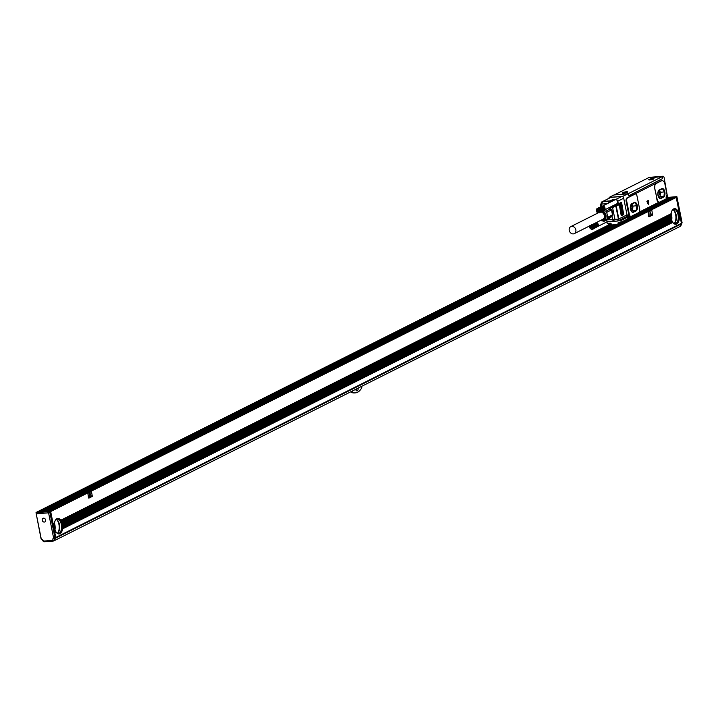 <?xml version="1.0" encoding="UTF-8"?>
<svg xmlns="http://www.w3.org/2000/svg" width="718" height="718" viewBox="0 0 718 718"><rect width="100%" height="100%" fill="white"/><g stroke="black" fill="none" stroke-linecap="round" stroke-linejoin="round"><path stroke-width="1.08" d="M618.261 225.156A1.472 1.212 -116.7 0 1 618.225 224.994L618.027 224.052A1.472 1.212 -116.7 0 1 618.988 222.526L620.639 222.392L620.54 223.334L619.176 223.477A0.978 0.808 -116.7 0 0 618.539 224.492L618.629 224.958A0.978 0.808 -116.7 0 0 618.638 224.967L623.305 222.616A0.978 0.808 -116.7 0 0 623.305 222.625M668 198.312L668.153 199.048L620.729 222.867M620.639 223.253L668.153 199.048M665.936 200.537A0.978 0.808 -116.7 0 0 665.963 200.672L618.539 224.492M666.053 201.157A0.978 0.808 -116.7 0 1 666.053 201.148L665.963 200.672M649.341 177.409A1.957 1.041 85.2 0 0 649.126 177.382L662.983 176.224A1.957 1.041 85.2 0 1 664.132 177.678L667.291 195.601A2.154 1.149 85.2 0 0 666.86 195.493A2.154 1.149 85.2 0 0 666.582 195.583M626.985 215.831L627.272 215.705A2.154 1.149 85.2 0 1 628.035 214.987A2.154 1.149 85.2 0 1 629.3 216.585L629.183 217.805M666.08 198.796L666.241 199.595L629.578 218.003M662.983 176.224A1.957 1.041 85.2 0 0 662.777 176.287L662.337 178.692L662.202 176.673L648.336 177.84L614.267 194.946M627.891 193.86L662.202 176.673M627.999 193.851L628.627 195.619L627.882 193.806L622.973 196.274L623.143 197.127A1.957 1.615 63.3 0 1 623.7 198.231L627.02 214.853A1.957 1.615 63.3 0 1 625.988 216.845M661.772 180.694A4.981 2.657 85.2 0 0 661.475 180.694A4.981 2.657 85.2 0 0 660.928 180.846L655.399 183.628A3.563 1.903 85.2 0 0 655.094 183.835A78.594 65.024 63.3 0 0 655.076 183.79L634.748 194.057A2.935 1.562 85.2 0 0 634.443 194.147L627.065 197.854A2.935 1.562 85.2 0 0 626.159 201.426L628.726 214.278A2.935 1.562 85.2 0 0 630.449 216.459A2.935 1.562 85.2 0 0 630.736 216.387M658.621 202.377L639.244 212.115M629.058 195.61L662.041 178.836L629.058 195.61M649.126 177.382A1.957 1.041 85.2 0 0 648.91 177.445L648.444 177.831M627.882 193.806L614.016 194.964L609.106 197.432L609.241 198.114M609.6 224.276L608.361 224.384L607.76 223.469L609.824 223.298A0.978 0.808 -116.7 0 1 610.838 224.178L611.215 226.062A0.978 0.808 -116.7 0 1 610.578 227.076L608.927 227.211L608.837 226.744L610.076 226.637A0.978 0.808 -116.7 0 0 610.713 225.623L610.614 225.156A0.978 0.808 -116.7 0 0 609.6 224.276M661.143 203.616L666.053 201.148M618.019 220.875L620.81 220.641L627.2 217.437L627.514 219.044L620.639 222.392M620.882 222.266L618.656 222.454A0.978 0.808 63.3 0 0 618.019 223.469L618.019 223.469M648.417 177.696L662.283 176.529M649.027 179.931A2.737 0.485 168.7 0 1 648.713 179.841A2.737 0.485 168.7 0 1 650.355 178.962A2.737 0.485 168.7 0 1 653.658 178.531A2.737 0.485 168.7 0 1 653.999 178.791A2.737 0.485 168.7 0 1 651.854 179.617A2.737 0.485 168.7 0 1 649.027 179.931M627.317 191.76A2.737 0.485 168.7 0 1 627.658 192.011A2.737 0.485 168.7 0 1 625.522 192.846A2.737 0.485 168.7 0 1 622.685 193.16A2.737 0.485 168.7 0 1 622.371 193.07A2.737 0.485 168.7 0 1 624.014 192.191A2.737 0.485 168.7 0 1 627.317 191.76M622.973 196.274L609.106 197.432M601.693 202.135L610.435 197.522A1.957 1.615 63.3 0 1 610.937 197.378L621.671 196.481A1.957 1.615 63.3 0 1 623.143 197.127M661.475 180.694L662.059 180.64A4.981 2.657 85.2 0 1 664.976 184.355L666.941 194.219A0.978 0.521 85.2 0 1 666.771 195.314A2.639 1.409 85.2 0 0 666.232 197.899A0.978 0.521 85.2 0 1 665.909 198.967L659.357 202.252A2.935 1.562 85.2 0 1 659.034 202.35A2.935 1.562 85.2 0 1 657.32 200.16L654.592 187.945A78.594 65.024 -116.7 0 1 656.997 200.187L658.783 202.305M630.449 216.459L631.023 216.414A2.935 1.562 85.2 0 1 629.309 214.224L626.742 201.381L626.159 201.426M629.067 195.655L661.251 179.231M608.837 226.744L42.541 511.117M607.114 221.79L609.205 221.611M618.18 224.797L611.727 225.344L611.251 224.034A0.978 0.808 63.3 0 0 610.237 223.163L607.266 223.406L606.961 221.871M621.133 222.248L620.81 220.641M653.838 178.728A2.549 0.449 -11.3 0 0 651.432 178.755A2.549 0.449 -11.3 0 0 648.848 179.733A2.549 0.449 -11.3 0 0 651.244 179.706A2.549 0.449 -11.3 0 0 653.838 178.728L653.874 178.908A2.549 0.449 -11.3 0 0 653.793 178.836M622.578 193.043A2.549 0.449 -11.3 0 0 622.542 193.133L622.506 192.954A2.549 0.449 -11.3 0 0 624.911 192.936A2.549 0.449 -11.3 0 0 627.496 191.957A2.549 0.449 -11.3 0 0 625.091 191.984A2.549 0.449 -11.3 0 0 622.506 192.954M613.091 200.744L612.472 199.721L615.362 199.478A2.45 2.028 -116.7 0 0 614.105 200.241M615.775 199.442L615.362 199.478A2.45 2.028 -116.7 0 1 617.893 201.659L617.803 201.193A1.957 1.615 -116.7 0 0 615.775 199.442L621.671 196.481M616.08 204.172A2.45 2.028 -116.7 0 0 617.893 201.659L618.557 204.971L618.045 204.531L615.452 205.806L615.865 206.29L615.748 205.689M621.106 202.808L621.617 202.7L623.727 214.637M621.276 202.359L623.386 214.287M620.37 203.176L620.882 203.077L622.991 215.005M620.54 202.727L622.65 214.655M619.634 203.544L620.146 203.445L622.255 215.373M619.805 203.095L621.914 215.032M618.898 203.912L619.401 203.813L621.519 215.75M619.069 203.463L621.178 215.4M626.096 216.818A1.957 1.041 85.2 0 0 626.132 217.527L625.997 216.872M627.2 217.437L624.409 217.671M626.958 217.455A1.957 1.041 -94.8 0 1 627.101 215.867L626.967 215.876M627.478 215.328A1.957 1.041 -94.8 0 1 627.595 215.265A1.957 1.041 -94.8 0 1 627.81 215.203A1.957 1.041 -94.8 0 1 628.627 215.768M610.937 197.378L602.635 201.507A1.957 0.727 78.7 0 0 602.456 201.749L610.462 201.498A1.472 0.781 85.2 0 1 610.677 201.309L612.975 200.151M630.637 209.378L631.167 209.333A2.199 1.176 85.2 0 0 631.903 207.071A2.199 1.176 85.2 0 0 630.763 205.025M658.164 195.556L658.684 195.511A2.199 1.176 85.2 0 0 659.42 193.25A2.199 1.176 85.2 0 0 658.28 191.212M631.822 204.127L632.971 206.084L632.594 210.437L631.571 210.948M657.948 195.197L659.824 198.383L663.988 196.292L664.374 191.939L660.488 192.262L660.111 196.615L659.088 197.127M660.488 192.262L659.339 190.306M630.969 204.558L634.963 202.548L636.848 205.761L636.471 210.105L632.307 212.205L630.431 209.019M630.772 204.935L630.422 208.956M636.471 210.105L632.594 210.437M636.848 205.761L632.971 206.084M658.487 190.737L662.481 188.735L664.374 191.939M657.939 195.143L658.289 191.114M663.988 196.292L660.111 196.615M627.308 216.8A1.248 0.664 -94.8 0 1 627.514 216.145M627.685 218.218A1.248 0.664 -94.8 0 1 627.308 216.845M666.51 198.724A1.248 0.664 -94.8 0 1 666.241 198.258M628.851 218.093L629.13 217.016L628.438 216.01L627.972 217.186L628.645 218.11M667.677 198.599L667.875 197.145L667.255 196.517L666.789 197.692L667.462 198.617M634.739 194.004A78.594 65.024 63.3 0 1 634.757 194.057L635.34 194.013A2.935 1.562 85.2 0 1 637.054 196.194L639.63 209.046A2.935 1.562 85.2 0 1 638.715 212.618L631.346 216.315A2.935 1.562 85.2 0 1 631.023 216.414M646.936 201.354L648.327 204.424L648.399 200.627L646.891 201.363L648.237 204.343M648.237 200.412L646.891 201.363M615.38 204.522A2.935 2.432 -116.7 0 0 616.394 204.666L618.045 204.531M609.474 207.493A3.428 2.836 -116.7 0 0 610.282 207.798L615.452 205.806M608.801 207.825L610.462 208.669L610.282 207.798L611.565 207.726L611.404 207.179L616.394 204.666M597.196 211.891L596.829 213.551M597.421 213.246A5.143 4.254 -116.7 0 0 597.421 213.255A5.143 4.254 63.3 0 1 597.708 212.564M602.94 211.047A5.143 4.254 63.3 0 1 605.848 217.787A5.143 4.254 -116.7 0 1 600.93 220.255M607.715 217.249L612.481 214.853L612.113 216.118L607.347 218.514L607.715 217.249L606.728 212.322L605.875 211.164L604.053 210.491M612.651 214.404A6.363 5.259 -116.7 0 0 611.817 210.221L612.418 215.068M612.481 214.853L611.503 209.925L606.728 212.322M599.638 209.342L604.43 206.937M599.988 209.243L600.553 210.895L600.033 212.384L604.601 209.782M597.403 212.438L596.371 210.742L596.703 208.929L598.184 208.202L599.826 209.046M597.062 209.1A1.957 1.615 63.3 0 1 599.315 212.286A1.957 1.615 -116.7 0 1 597.062 209.1M597.475 212.384L599.324 212.842L604.466 209.925M600.167 212.214L604.718 209.62M600.284 212.025L604.816 209.441M600.383 211.819L604.888 209.252M600.454 211.604L604.951 209.055M600.508 211.37L604.987 208.848M600.544 211.137L605.005 208.624M600.553 210.895L605.086 208.364L600.535 210.643M600.212 210.814L605.005 208.408M600.499 210.401L605.086 208.364M600.185 210.589L604.978 208.184M600.436 210.15L605.041 208.112M600.14 210.365L604.933 207.96M600.356 209.916L604.987 207.87M600.077 210.15L604.87 207.744M600.248 209.674L604.897 207.628M599.997 209.934L604.789 207.529M600.131 209.45L604.798 207.394M599.889 209.728L604.682 207.322M599.656 208.866L604.368 206.757M599.485 209.171L604.278 206.766M599.467 208.705L604.197 206.578M599.324 209.019L604.116 206.613M599.27 208.561L603.946 206.479M599.054 208.444L603.757 206.362M598.839 208.346L603.569 206.263M598.624 208.274L603.371 206.192M598.399 208.229L603.174 206.138M598.184 208.202L602.976 206.102M597.959 208.211L602.779 206.093M597.753 208.238L602.582 206.111M597.547 208.301L602.393 206.156M597.161 208.489L602.214 206.219M599.701 212.663L604.323 210.051M599.521 212.761L604.161 210.159M592.871 225.856L597.663 223.451M593.221 225.748L593.786 227.409L593.256 228.889L597.834 226.296M591.632 224.734L593.059 225.551M590.726 225.38A1.957 1.615 63.3 0 1 592.538 228.8A1.957 1.615 -116.7 0 1 590.295 225.614A1.957 1.615 63.3 0 1 590.375 225.56M589.819 225.631L589.846 227.974L591.695 229.428L597.699 226.439M593.4 228.719L597.95 226.134M593.517 228.53L598.04 225.955M593.615 228.333L598.121 225.766M593.687 228.118L598.184 225.569M593.741 227.884L598.22 225.353M593.777 227.651L598.238 225.138M593.786 227.409L598.327 225.12L593.768 227.157M593.445 227.328L598.238 224.913M593.732 226.906L598.309 224.878M593.418 227.103L598.211 224.698M593.669 226.664L598.274 224.626M593.373 226.879L598.166 224.474M593.589 226.421L598.211 224.384M593.31 226.655L598.103 224.249M593.481 226.188L598.13 224.142M593.23 226.448L598.013 224.034M593.355 225.964L598.031 223.908M593.122 226.242L597.914 223.828M592.88 225.371L597.6 223.271M592.718 225.685L597.511 223.28M592.691 225.21L597.43 223.092M592.556 225.533L597.349 223.127M592.494 225.075L597.17 222.993M592.287 224.949L596.99 222.867M592.072 224.86L596.802 222.777M592.933 229.168L597.555 226.565M592.556 229.356L597.394 226.664M592.153 227.875L591.013 227.014L591.228 226.26M598.92 211.37L597.78 210.5L597.995 209.755M571.878 226.341A3.913 3.24 -116.7 0 0 570.783 226.628A3.913 3.24 -116.7 0 0 569.392 230.954A3.913 3.24 -116.7 0 0 573.215 233.915A3.913 3.24 -116.7 0 0 574.301 233.628A3.913 3.24 -116.7 0 0 575.701 229.302A3.913 3.24 -116.7 0 0 571.878 226.341M591.129 228.189L590.474 227.283L590.752 226.305L591.713 226.224L592.368 227.13L591.668 227.92M590.474 227.283L591.013 227.014M597.897 211.684L597.241 210.778L597.52 209.791L598.48 209.71L599.135 210.616L598.435 211.406M597.241 210.778L597.78 210.5M574.301 233.628L602.806 219.313A3.913 3.24 -116.7 0 0 603.524 213.686A3.913 3.24 -116.7 0 0 600.93 212.052M593.005 226.044L597.906 223.684M599.772 209.53L604.673 207.17M601.253 220.094A4.443 3.671 -116.7 0 0 604.61 218.012A4.443 3.671 -116.7 0 0 603.856 213.399A4.443 3.671 -116.7 0 0 601.621 211.711M601.029 220.211A4.891 4.048 -116.7 0 0 603.632 219.995A4.891 4.048 -116.7 0 0 604.538 212.959A4.891 4.048 -116.7 0 0 602.501 211.272M597.771 212.654A4.891 4.048 -116.7 0 0 597.511 213.21M604.709 209.88L616.87 203.777A2.199 1.822 -116.7 0 0 614.895 199.846L602.752 205.94M603.73 219.941A4.891 4.048 -116.7 0 0 603.829 219.896A4.891 4.048 -116.7 0 0 604.735 212.86A4.891 4.048 -116.7 0 0 602.698 211.173M600.526 220.462L604.107 221.288L607.347 218.514M611.565 207.726L612.544 207.457L614.841 218.936L613.63 220.866A1.957 1.041 -94.8 0 1 612.607 219.412L611.969 216.244L608.882 218.891L604.107 221.288M617.992 202.18A2.45 2.028 -116.7 0 0 617.812 201.184L623.7 198.231M624.041 192.577L625.477 192.155M625.513 192.271L624.023 192.496M650.382 179.356L651.809 178.926M651.845 179.042L650.364 179.276M667.489 197.315L667.13 197.908M628.663 216.809L628.313 217.401M611.817 210.221L610.533 209.073M610.462 208.669L611.503 209.925M606.136 219.977L606.818 221.009A1.957 1.041 85.2 0 0 607.392 221.386L617.22 221.054A1.957 1.256 93.1 0 0 618.431 219.134L615.865 206.29L612.544 207.457L612.14 206.972M606.539 220.65L606.261 219.941M610.641 208.767L605.875 211.164M600.58 205.177L601.244 202.844A1.957 1.678 15.9 0 1 602.456 201.749L601.792 204.074L600.58 205.994L600.58 205.177A1.957 1.957 0 0 0 600.544 206.093L601.72 206.183M614.734 199.649A2.45 2.028 -116.7 0 0 614.052 200.268M616.026 204.199A2.45 2.028 -116.7 0 0 616.933 204.02M633.5 212.223L635.96 210.993A4.407 2.351 85.2 0 0 637.396 206.084A4.407 2.351 85.2 0 0 634.739 202.35A4.407 2.351 85.2 0 0 634.263 202.485L631.804 203.724A4.407 2.351 85.2 0 0 630.368 208.633A4.407 2.351 85.2 0 0 633.025 212.357A4.407 2.351 85.2 0 0 633.5 212.223L635.708 211.011A4.407 2.351 85.2 0 0 637.162 206.219A4.407 2.351 85.2 0 0 634.622 202.368M661.018 198.401L663.477 197.172A4.407 2.351 85.2 0 0 664.913 192.262A4.407 2.351 85.2 0 0 662.256 188.529A4.407 2.351 85.2 0 0 661.781 188.672L659.321 189.902A4.407 2.351 85.2 0 0 657.885 194.811A4.407 2.351 85.2 0 0 660.542 198.545A4.407 2.351 85.2 0 0 661.018 198.401L663.235 197.19A4.407 2.351 85.2 0 0 664.688 192.397A4.407 2.351 85.2 0 0 662.14 188.547M635.34 194.013A2.935 1.562 85.2 0 0 635.017 194.102L627.649 197.8A2.935 1.562 85.2 0 0 626.742 201.381M662.059 180.64A4.981 2.657 85.2 0 0 661.511 180.801L655.974 183.584A3.563 1.903 85.2 0 0 654.87 187.919M655.094 183.844L654.592 187.945M666.501 195.727A1.957 1.041 -94.8 0 1 666.627 195.709A1.957 1.041 -94.8 0 1 667.444 196.274M679.632 214.422L676.23 197.414L50.682 511.557L53.168 524.023L54.38 523.413A7.826 4.173 -94.8 0 1 57.808 518.342A7.826 4.173 -94.8 0 1 60.815 520.191L671.088 213.722A7.826 4.173 -94.8 0 1 674.516 208.651A7.826 4.173 -94.8 0 1 677.523 210.491L677.72 210.805A7.826 4.173 85.2 0 1 678.043 211.37L678.214 211.702A7.826 4.173 85.2 0 1 678.465 212.304L678.6 212.654A7.826 4.173 85.2 0 1 678.806 213.273L678.905 213.641A7.826 4.173 85.2 0 1 679.066 214.287L679.138 214.664A7.826 4.173 -94.8 0 1 679.246 215.337L679.766 215.086L679.632 214.422L679.138 214.664M678.725 209.889L677.523 210.491M88.808 498.121L88.476 497.771L88.906 498.112L92.344 496.38L91.455 491.642M91.365 491.65L87.874 493.392L88.476 497.771M649 216.809L648.677 216.45L649.099 216.791L652.536 215.068L651.935 210.697L651.513 210.347L648.157 212.07L648.758 216.45M651.513 210.347L648.076 212.079L648.677 216.45M671.088 213.722L60.815 520.191M679.766 215.086L680.458 218.577L679.255 219.187A7.826 4.173 -94.8 0 1 675.826 224.258A7.826 4.173 -94.8 0 1 672.82 222.409L62.547 528.879A7.826 4.173 85.2 0 1 59.118 533.95A7.826 4.173 85.2 0 1 56.112 532.11L55.914 531.796A7.826 4.173 85.2 0 1 55.591 531.23L55.421 530.898A7.826 4.173 85.2 0 1 55.169 530.297L55.035 529.947A7.826 4.173 85.2 0 1 54.828 529.328L54.73 528.96A7.826 4.173 85.2 0 1 54.568 528.313L54.496 527.936A7.826 4.173 85.2 0 1 54.389 527.263L54.335 526.868A7.826 4.173 85.2 0 1 54.281 526.168L54.263 525.764A7.826 4.173 85.2 0 1 54.254 525.038L54.272 524.616A7.826 4.173 85.2 0 1 54.326 523.862L53.168 524.023M672.82 222.409L672.622 222.104A7.826 4.173 85.2 0 1 672.299 221.53L672.129 221.198A7.826 4.173 85.2 0 1 671.877 220.606L671.743 220.255A7.826 4.173 85.2 0 1 671.536 219.627L671.438 219.268A7.826 4.173 85.2 0 1 671.276 218.613L671.204 218.236A7.826 4.173 85.2 0 1 671.097 217.563L671.043 217.177A7.826 4.173 85.2 0 1 670.989 216.477L670.971 216.073A7.826 4.173 85.2 0 1 670.962 215.346L670.971 214.924A7.826 4.173 85.2 0 1 671.034 214.161L60.77 520.299M60.842 520.406L61.012 520.496A7.826 4.173 85.2 0 1 61.335 521.071L61.506 521.403A7.826 4.173 85.2 0 1 61.757 521.995L61.892 522.345A7.826 4.173 85.2 0 1 62.098 522.973L62.197 523.332A7.826 4.173 85.2 0 1 62.358 523.987L671.079 218.443M58.705 533.95A7.826 4.173 85.2 0 0 61.568 524.239A7.826 4.173 85.2 0 0 57.404 518.414M55.869 531.903L54.747 532.469L55.851 537.441L55.133 538.06M54.747 532.469L53.087 524.158M50.682 511.557L48.312 511.467M38.503 512.293L36.232 512.589M676.23 197.414L673.933 197.226M680.458 218.577L681.409 223.307L55.851 537.441M55.474 538.042L681.409 223.307M675.405 224.249A7.826 4.173 85.2 0 0 678.277 214.547A7.826 4.173 85.2 0 0 674.112 208.723M87.874 493.392L91.312 491.668M87.955 493.392L88.565 497.762M671.034 214.161L61.012 520.496M670.971 214.924L61.335 521.071M670.8 215.149L61.254 521.25M670.962 215.346L61.506 521.403M670.971 216.073L61.757 521.995M670.809 216.289L61.658 522.183M670.989 216.477L61.892 522.345M671.043 217.177L62.098 522.973M670.908 217.383L61.981 523.171M671.097 217.563L62.197 523.332M671.204 218.236L62.358 523.987M672.578 222.212L62.601 528.439A7.826 4.173 85.2 0 0 62.654 527.676L62.672 527.254A7.826 4.173 85.2 0 0 62.663 526.527L62.645 526.123A7.826 4.173 85.2 0 0 62.592 525.423L62.538 525.038A7.826 4.173 85.2 0 0 62.43 524.364L62.233 524.185M57.377 533.429A7.342 3.913 85.2 0 0 58.248 533.528A7.342 3.913 85.2 0 0 61.326 524.364A7.342 3.913 85.2 0 0 57.027 518.899A7.342 3.913 85.2 0 0 56.184 519.15M54.496 527.936L54.003 528.179M54.371 528.134L53.877 528.385M54.389 527.263L53.868 527.515M54.2 527.075L53.67 527.344M54.335 526.868L53.796 527.138M54.281 526.168L53.662 526.482M54.101 525.98L53.464 526.303M54.263 525.764L53.59 526.106M54.254 525.038L53.455 525.441M54.092 524.84L53.249 525.262M54.272 524.616L53.383 525.064M54.326 523.862L53.249 524.4M55.914 531.796L54.837 532.334M55.591 531.23L54.703 531.679M55.34 531.078L54.496 531.5M55.421 530.898L54.622 531.293M55.169 530.297L54.496 530.638M54.936 530.135L54.29 530.458M55.035 529.947L54.415 530.261M54.828 529.328L54.29 529.597M54.613 529.157L54.083 529.417M54.73 528.96L54.209 529.22M54.568 528.313L54.074 528.556M667.552 200.322L666.044 201.076M618.243 225.084L49.865 510.507M665.99 200.843L667.749 200.304M618.189 224.851L49.255 510.552M667.085 200.295L665.972 200.735M618.01 224.815L48.968 510.579M616.313 224.958L47.262 510.722M609.761 227.148L44.624 510.947M57.548 533.223A7.925 4.227 85.2 0 0 59.172 526.088A7.925 4.227 85.2 0 0 56.381 519.329M674.256 223.522A7.925 4.227 85.2 0 0 675.88 216.396A7.925 4.227 85.2 0 0 673.089 209.629M52.854 541.058L53.356 541.013A2.45 2.028 -116.7 0 0 54.954 538.482L54.783 538.626A2.549 2.109 -116.7 0 1 53.724 540.663L53.231 540.914A2.549 2.109 -116.7 0 0 54.29 538.877L54.783 538.626M53.985 540.842L680.036 226.457A2.45 2.028 -116.7 0 0 680.996 224.097L680.969 223.944M56.112 532.11L54.909 532.711M666.142 200.439L666.654 200.394M679.255 219.187L680.386 218.2M680.251 217.536L679.363 217.985A7.826 4.173 -94.8 0 1 679.309 218.739M679.363 217.985L680.179 217.159M680.045 216.495L679.372 216.836A7.826 4.173 -94.8 0 1 679.381 217.563M679.372 216.836L679.973 216.118M679.838 215.463L679.3 215.732A7.826 4.173 -94.8 0 1 679.354 216.432M679.56 214.045L679.066 214.287M679.425 213.381L678.905 213.641M679.345 213.004L678.806 213.273M679.219 212.34L678.6 212.654M679.138 211.963L678.465 212.304M679.013 211.307L678.214 211.702M678.932 210.921L678.043 211.37M678.797 210.266L677.72 210.805M674.085 223.729A7.342 3.913 85.2 0 0 674.956 223.837A7.342 3.913 85.2 0 0 678.034 214.673A7.342 3.913 85.2 0 0 673.735 209.207A7.342 3.913 85.2 0 0 672.892 209.459M89.84 493.006L89.723 496.793L91.267 496.048L89.876 492.988L89.849 497.009M650.032 211.684L650.104 215.678M671.276 218.613L62.43 524.364M671.438 219.268L62.538 525.038M671.321 219.457L62.403 525.244M671.536 219.627L62.592 525.423M671.743 220.255L62.645 526.123M671.644 220.444L62.493 526.339M671.877 220.606L62.663 526.527M672.129 221.198L62.672 527.254M672.048 221.386L62.502 527.479M672.299 221.53L62.654 527.676M672.622 222.104L62.601 528.439M57.314 533.375A7.342 3.913 85.2 0 0 59.423 524.526A7.342 3.913 85.2 0 0 56.121 519.213M671.195 198.572L668.108 198.832M50.063 510.489L41.465 511.207L39.472 512.212M41.249 538.967L36.008 512.706L50.197 511.315L55.439 537.576L54.936 538.383M668.063 197.612L676.239 196.929L681.49 223.19L680.978 223.998M673.646 197.342L668.072 197.809M361.549 386.392L361.8 387.666A19.871 10.591 -94.8 0 1 355.401 392.872A19.871 10.591 -94.8 0 1 352.466 392.36L352.206 391.077M354.952 392.89A19.871 10.591 -94.8 0 1 354.495 392.943A19.871 10.591 -94.8 0 1 351.56 392.432L350.985 391.696M351.56 392.432L352.466 392.36M672.829 209.512A7.342 3.913 -94.8 0 1 676.132 214.835A7.342 3.913 -94.8 0 1 674.022 223.684M650.005 215.472L651.468 214.736L650.077 211.666L649.925 215.481M36.528 513.828L48.573 512.823L53.554 537.746L55.439 537.576M48.573 512.823L50.197 511.315M358.094 388.124A2.45 1.301 -94.8 0 1 357.026 390.906A2.45 1.301 -94.8 0 1 355.652 389.344M681.561 222.374L681.974 222.948L681.561 222.374L681.974 222.948L681.49 223.19M680.951 223.361L681.005 224.133M676.589 197.45L676.733 196.687L676.589 197.45L676.733 196.687L676.239 196.929M356.819 388.77A2.45 1.301 -94.8 0 1 356.334 390.619M54.99 529.821A7.826 4.173 85.2 0 0 54.882 524.804A7.826 4.173 85.2 0 0 54.424 523.099M671.698 220.13A7.826 4.173 85.2 0 0 671.59 215.104A7.826 4.173 85.2 0 0 671.133 213.408M53.554 537.746L52.917 538.76L54.29 538.877L54.954 537.818L49.704 511.557L36.008 512.706L41.105 539.03L44.695 541.776A0.978 0.521 85.2 0 0 44.803 541.749L52.369 541.112M41.509 538.751L42.263 539.846A2.549 2.109 -116.7 0 0 44.543 541.749M42.488 539.604L42.488 539.604A1.562 1.292 -116.7 0 0 44.121 541.049A0.978 0.521 85.2 0 0 44.695 541.776L52.477 541.121A0.978 0.521 -94.8 0 1 51.902 540.394A1.562 1.292 -116.7 0 0 52.917 538.76M42.227 519.311A2.019 1.669 -116.7 0 0 45.593 520.936A2.019 1.669 -116.7 0 0 42.227 519.311M45.539 519.688A2.019 1.669 63.3 0 1 45.234 519.078M648.91 177.445L662.777 176.287M610.533 226.412L610.076 226.637M666.528 195.673L667.291 195.601M629.309 214.224L628.726 214.278M611.44 224.985L618.108 224.42M612.472 199.721L610.174 200.869A1.957 1.041 85.2 0 0 609.878 201.121L608.352 203.131M602.456 201.749A1.957 1.041 85.2 0 1 602.743 201.489L610.174 200.869L610.677 201.309M618.557 204.971L616.259 206.12L618.826 218.972L617.659 220.982A1.957 1.364 -96.6 0 1 617.399 221.054A1.957 1.364 -96.6 0 1 617.22 221.054A1.957 1.041 -94.8 0 0 617.336 221.063A1.957 1.041 -94.8 0 1 617.336 221.063L609.914 221.683A1.957 1.041 -94.8 0 1 609.797 221.683L609.914 221.683A1.957 1.041 -94.8 0 0 610.022 221.665M627.02 214.853L618.431 219.134L606.907 219.887M623.359 214.143L623.879 214.045M622.623 214.511L623.143 214.413M621.887 214.888L622.407 214.781M621.151 215.256L621.671 215.149M601.496 206.299L601.478 206.201A1.957 1.041 85.2 0 1 601.792 204.074L607.401 203.607M600.616 206.165L600.724 206.685M628.376 218.55A1.445 0.772 -94.8 0 1 628.259 218.577A1.445 0.772 -94.8 0 1 627.361 216.791A1.445 0.772 -94.8 0 1 628.017 215.696A1.445 0.772 -94.8 0 1 628.142 215.705M666.196 197.19A1.445 0.772 -94.8 0 1 666.834 196.202A1.445 0.772 -94.8 0 1 666.959 196.211M667.202 199.048A1.445 0.772 -94.8 0 1 667.076 199.083A1.445 0.772 -94.8 0 1 666.25 198.078M629.004 218.101A1.445 0.772 -94.8 0 1 628.501 218.55A1.445 0.772 -94.8 0 1 627.613 216.764A1.445 0.772 -94.8 0 1 628.259 215.678A1.445 0.772 -94.8 0 1 628.833 216.037M667.821 198.608A1.445 0.772 -94.8 0 1 667.327 199.057A1.445 0.772 -94.8 0 1 666.43 197.27A1.445 0.772 -94.8 0 1 667.085 196.185A1.445 0.772 -94.8 0 1 667.65 196.544M627.882 216.8A1.248 0.664 -94.8 0 1 628.636 215.894A1.248 0.664 -94.8 0 1 629.21 217.401A1.248 0.664 -94.8 0 1 628.456 218.308A1.248 0.664 -94.8 0 1 627.882 216.8M666.708 197.306A1.248 0.664 -94.8 0 1 667.462 196.4A1.248 0.664 -94.8 0 1 668.036 197.908A1.248 0.664 -94.8 0 1 667.282 198.814A1.248 0.664 -94.8 0 1 666.708 197.306M606.064 220.022L607.329 221.386L617.22 221.054M609.654 221.665L607.114 221.279M609.753 202.422L610.462 201.498M612.283 213.865A6.067 5.017 -116.7 0 0 611.7 210.912M600.58 205.994L600.661 206.712M617.336 221.063A1.957 1.957 0 0 0 618.054 220.857L617.659 220.982M601.244 202.844A1.957 1.957 0 0 1 602.24 201.632L602.635 201.507M634.443 194.147L635.017 194.102M627.649 197.8L627.065 197.854M660.928 180.846L661.511 180.801M655.974 183.584L655.399 183.628M612.831 225.255L611.215 226.062M675.728 196.983L50.17 511.117M678.645 210.015L677.478 210.598M54.236 523.727L53.114 524.284M55.941 532.02L54.774 532.603M674.157 197.109L48.609 511.243M610.65 225.308L39.302 512.221M610.435 224.725L38.126 512.122M609.932 224.321L36.555 512.257M680.996 224.097L54.954 538.482M678.672 210.15L677.55 210.715M680.332 218.46L679.165 219.044M680.305 218.335L679.183 218.891M680.125 217.428L679.264 217.859M680.099 217.294L679.273 217.707M679.919 216.387L679.264 216.71M679.892 216.253L679.255 216.567M679.704 215.346L679.174 215.615M679.686 215.212L679.156 215.481M679.497 214.305L679.013 214.556M679.47 214.17L678.986 214.422M679.291 213.273L678.77 213.533M679.264 213.138L678.734 213.399M679.084 212.232L678.456 212.546M679.057 212.097L678.402 212.42M678.878 211.191L678.052 211.604M678.851 211.056L677.989 211.487M672.649 222.32L62.457 528.744M676.823 196.651L668.045 197.387L676.733 196.687L681.974 222.948L681.337 223.962A2.549 2.109 -116.7 0 1 680.852 225.587M52.585 541.094A2.549 2.109 -116.7 0 0 53.231 540.914L52.477 541.121A0.978 0.521 -94.8 0 0 52.585 541.094M44.121 541.049L51.902 540.394M666.627 195.709L667.39 195.628M611.727 225.344L618.18 224.806M627.272 216.818L628.259 215.678L629.246 217.428L628.501 218.55L627.272 216.818M666.098 197.324L667.085 196.185L668.063 197.935L667.327 199.057L666.232 198.339M598.229 212.851L570.783 226.628M607.805 221.44L597.941 226.394M626.249 216.746L618.054 220.857M667.955 199.523L620.54 223.334M614.626 225.102L610.83 227.005M674.031 197.145L48.483 511.279M609.896 224.312L36.43 512.293M355.401 392.872L354.495 392.943M682.082 222.858L681.445 223.872M676.894 196.714L682.1 222.759M680.287 226.035L681.472 223.774"/></g></svg>
